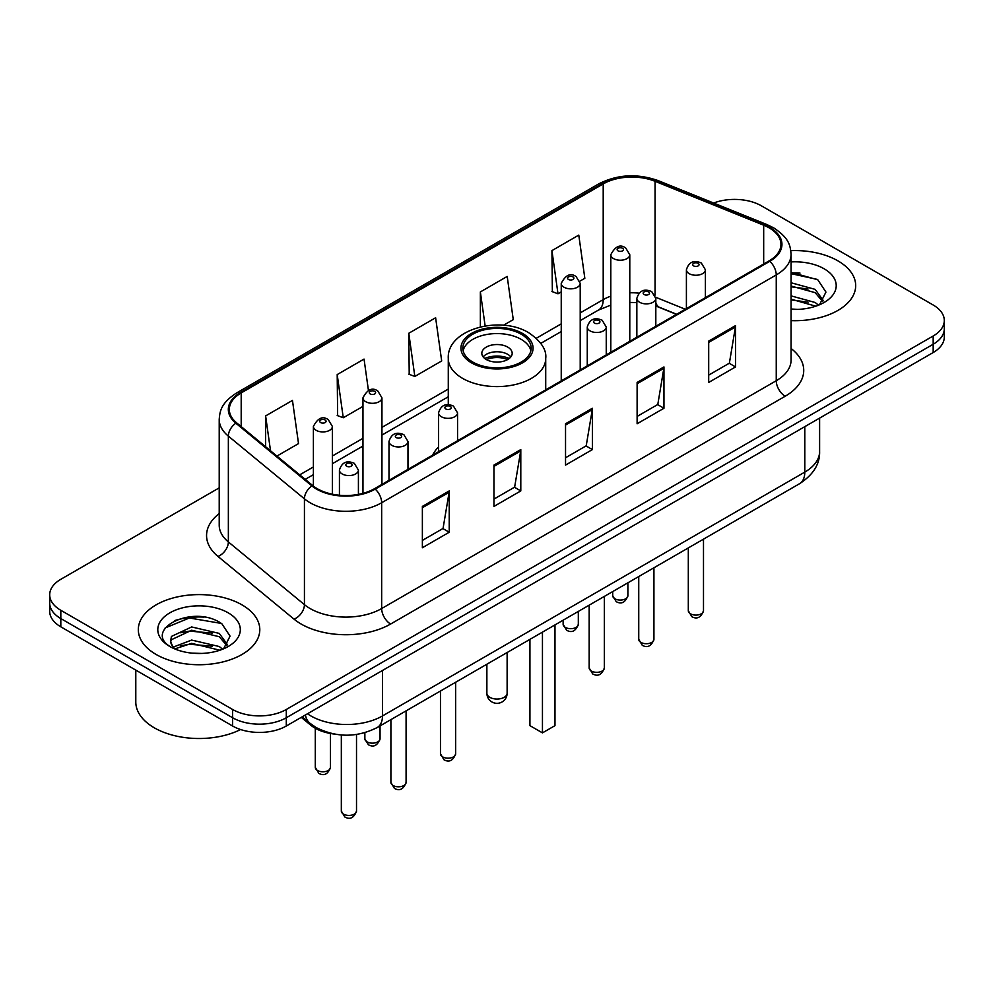 <?xml version="1.0" encoding="UTF-8"?>
<svg xmlns="http://www.w3.org/2000/svg" width="994" height="994" viewBox="0 0 994 994"><rect width="100%" height="100%" fill="white"/><g stroke="black" fill="none" stroke-linecap="round" stroke-linejoin="round"><path stroke-width="1.49" d="M438.565 446.915A67.058 38.716 0 0 0 432.564 455.177M676.467 314.365L656.959 306.463A50.619 29.224 0 0 0 655.816 306.028M334.245 734.044A37.958 21.918 180 0 1 310.687 725.135L301.257 717.37M204.118 617.125A50.619 29.224 0 0 0 174.497 620.654M800.008 273.089A50.619 29.224 0 0 0 791.075 273.027M219.214 487.855L60.82 579.303A37.958 21.918 0 0 0 49.7 594.797L49.7 611.335A37.958 21.918 0 0 0 60.82 626.829L232.608 726.005A37.958 21.918 0 0 0 286.297 726.005L933.18 352.535A37.958 21.918 0 0 0 944.3 337.028L944.3 328.766A37.958 21.918 0 0 1 933.18 344.259A37.958 21.918 0 0 0 944.3 328.766L944.3 320.503A37.958 21.918 0 0 0 933.18 305.009L761.392 205.82A37.958 21.918 0 0 0 713.642 203.024M49.7 594.797A37.958 21.918 0 0 0 60.82 610.291L232.608 709.48A37.958 21.918 0 0 0 286.297 709.48L286.297 717.743L933.18 344.259L286.297 717.743A37.958 21.918 0 0 1 232.608 717.743A37.958 21.918 0 0 0 286.297 717.743L286.297 726.005M60.82 610.291L60.82 618.566L232.608 717.743L60.82 618.566A37.958 21.918 0 0 1 49.7 603.06A37.958 21.918 0 0 0 60.82 618.566L60.82 626.829M837.892 260.838A60.733 35.063 0 0 0 790.814 250.65A60.733 35.063 0 0 1 837.892 260.838A60.733 35.063 0 0 1 855.685 285.638A60.733 35.063 0 0 0 837.892 260.838M242.002 604.874A60.733 35.063 0 0 0 175.814 597.27A60.733 35.063 0 0 0 138.315 629.662A60.733 35.063 0 0 0 156.108 654.462A60.733 35.063 0 0 0 222.296 662.066A60.733 35.063 0 0 0 259.794 629.662A60.733 35.063 0 0 0 242.002 604.874A60.733 35.063 0 0 0 175.814 597.27A60.733 35.063 0 0 0 138.315 629.662A60.733 35.063 0 0 0 156.108 654.462A60.733 35.063 0 0 0 222.296 662.066A60.733 35.063 0 0 0 259.794 629.662A60.733 35.063 0 0 0 242.002 604.874M769.083 227.825A40.493 23.371 180 0 1 780.949 244.362A40.493 23.371 180 0 1 769.083 260.888L374.514 488.688A40.493 23.371 180 0 1 312.712 485.569L236.659 422.86A40.493 23.371 180 0 1 229.328 409.453A40.493 23.371 180 0 1 241.194 392.928L603.209 183.915A40.493 23.371 180 0 1 655.058 181.293L763.678 225.203A40.493 23.371 180 0 1 769.083 227.825M769.803 227.415A41.499 23.968 0 0 0 764.262 224.731L655.642 180.821A41.499 23.968 0 0 0 602.488 183.505L240.473 392.506A41.499 23.968 0 0 0 235.827 423.195L311.88 485.904A41.499 23.968 0 0 0 375.223 489.11L769.803 261.298A41.499 23.968 0 0 0 769.803 227.415M422.375 506.418L422.375 547.744L449.226 532.237L449.226 490.912L422.375 506.418M422.375 540.413L443.051 528.473L449.114 492.291A10.126 5.84 -120 0 0 449.226 490.912M442.877 528.572L449.226 532.237M493.956 465.093L493.956 506.418L520.794 490.912L520.794 449.586L493.956 465.093M493.956 499.087L514.631 487.147L520.694 450.965A10.126 5.84 -120 0 0 520.794 449.586M514.445 487.246L520.794 490.912M708.697 341.116L708.697 382.442L735.535 366.935L735.535 325.61L708.697 341.116M708.697 375.111L729.372 363.17L735.423 326.989A10.126 5.84 -120 0 0 735.535 325.61M729.186 363.27L735.535 366.935M637.117 382.442L637.117 423.767L663.955 408.261L663.955 366.935L637.117 382.442M637.117 416.436L657.792 404.496L663.843 368.314A10.126 5.84 -120 0 0 663.955 366.935M657.606 404.595L663.955 408.261M565.536 423.767L565.536 465.093L592.374 449.586L592.374 408.261L565.536 423.767M565.536 457.762L586.212 445.821L592.275 409.64A10.126 5.84 -120 0 0 592.374 408.261M586.025 445.921L592.374 449.586M791.075 320.627A60.733 35.063 0 0 0 855.685 285.638A60.733 35.063 0 0 1 791.075 320.627M286.297 709.48L933.18 335.997A37.958 21.918 0 0 0 944.3 320.503M276.928 456.06L298.523 443.597L292.46 400.408L265.622 415.914L265.622 446.741M503.461 325.274L513.264 319.621L507.201 276.431L480.363 291.938L480.363 326.902M579.875 281.153L584.832 278.295L578.781 235.106L551.931 250.612L552.366 291.689M368.439 390.406L364.04 359.082L337.202 374.589L337.637 415.666M408.782 333.263L414.833 376.44L441.684 360.946L435.62 317.757L408.782 333.263L409.217 374.34M414.833 376.44L408.782 374.179M480.363 291.938L485.134 325.945M551.931 250.612L557.994 293.789L561.237 291.913M557.994 293.789L551.931 291.528M337.202 374.589L343.265 417.766L362.959 406.384M343.265 417.766L337.202 415.504M265.622 415.914L270.517 450.779M791.075 308.997L797.673 309.395M791.075 295.877L815.167 302.499L818.522 305.183M791.075 299.157L815.776 306.189M791.075 282.756L815.167 289.378L823.392 300.722M791.075 286.036L815.167 292.658L822.746 301.58M791.075 309.345A41.263 23.819 0 0 0 824.125 302.474A41.263 23.819 0 0 0 824.125 268.79A41.263 23.819 0 0 0 791.075 261.919M819.491 304.773L825.952 292.087L817.776 279.761L791.075 272.381M791.075 273.661L817.217 279.389M791.075 286.781L808.085 289.043M791.075 299.902L808.085 302.164M521.154 334.183A34.169 19.718 0 0 0 483.929 329.909A34.169 19.718 0 0 0 462.831 348.136A34.169 19.718 0 0 0 472.846 362.089A34.169 19.718 0 0 0 510.071 366.364A34.169 19.718 0 0 0 531.169 348.136A34.169 19.718 0 0 0 521.154 334.183M530.871 350.72A34.169 19.718 0 0 0 521.154 339.352A34.169 19.718 0 0 0 486.029 334.618A34.169 19.718 0 0 0 463.129 350.72M529.926 639.366L529.926 725.645L542.451 732.876L554.975 725.645L554.975 624.903M542.451 732.876L542.451 632.134M507.735 347.105A15.183 8.772 0 0 0 491.185 345.204A15.183 8.772 0 0 0 481.817 353.305A15.183 8.772 0 0 0 486.265 359.505A15.183 8.772 0 0 0 502.815 361.406A15.183 8.772 0 0 0 512.183 353.305A15.183 8.772 0 0 0 507.735 347.105M510.829 356.921A15.183 8.772 0 0 0 507.735 354.336A15.183 8.772 0 0 0 483.171 356.921M484.737 358.461A20.24 11.692 180 0 1 508.381 358.101L508.381 359.107M486.389 359.579A17.718 10.226 180 0 1 506.555 359.157L508.381 358.101M506.257 360.25L506.555 359.157M135.793 670.105L135.793 701.988A63.268 36.529 0 0 0 154.319 727.819A63.268 36.529 0 0 0 240.598 729.534M192.14 653.145L201.782 653.431M173.229 647.094L191.656 640.074L219.276 646.535L222.631 649.219M174.919 648.871L191.656 643.354L219.885 650.225M173.515 648.374L170.558 641.441A28.602 16.513 0 0 0 175.18 649.094M170.558 641.441L171.428 636.433L191.656 626.953L219.276 633.414L227.502 644.758M170.633 641.851L171.428 639.714L191.656 630.233L219.276 636.694L226.856 645.615M223.6 648.809L230.061 636.123L221.886 623.797C192.948 602.998 141.496 630.407 171.204 647.218L171.353 647.318M228.222 612.826A41.263 23.819 0 0 0 169.875 612.826A41.263 23.819 0 0 0 169.875 646.51A41.263 23.819 0 0 0 228.222 646.51A41.263 23.819 0 0 0 228.222 612.826M165.178 627.935L189.394 617.995L221.327 623.424M180.312 632.768L189.394 631.115L212.194 633.079M180.312 645.889L189.394 644.236L212.194 646.199M310.687 723.843L310.687 725.135M307.494 713.767A50.619 29.224 0 0 0 310.898 715.941A50.619 29.224 0 0 0 382.479 715.941L804.792 472.113A50.619 29.224 0 0 0 819.615 451.45C819.988 464.012 813.291 474.759 799.549 483.705L377.235 727.521A25.31 14.612 60 0 0 382.479 715.941L382.479 670.478M804.792 426.662L804.792 472.113A25.31 14.612 60 0 1 799.549 483.705M305.444 714.947A25.31 16.923 129.5 0 0 309.855 723.185L302.164 716.836M933.18 352.535L933.18 335.997M232.608 726.005L232.608 709.48M791.075 348.484A63.268 36.529 180 0 1 785.198 396.233L390.617 624.033A12.649 7.306 60 0 1 381.671 608.539L776.252 380.727A50.619 29.224 0 0 0 791.075 360.064L791.075 254.278A50.619 29.224 180 0 1 776.252 274.94A12.649 7.306 -120 0 0 769.803 261.298M390.617 624.033A63.268 36.529 180 0 1 301.145 624.033A63.268 36.529 180 0 1 294.05 619.163L217.997 556.454A63.268 36.529 180 0 1 219.214 513.587M310.091 608.539A50.619 29.224 0 0 0 381.671 608.539L381.671 502.74A50.619 29.224 180 0 1 304.425 498.839L228.359 436.13A50.619 29.224 180 0 1 219.214 419.369L219.214 525.167A50.619 29.224 0 0 0 228.359 541.929L304.425 604.638A50.619 29.224 0 0 0 310.091 608.539M791.075 254.278C790.255 245.58 789.447 238.349 773.63 227.825L766.97 224.594A12.649 5.927 112 0 0 764.262 224.731M766.97 224.594L658.351 180.684C637.39 173.267 617.498 174.335 598.674 183.915A12.649 7.306 60 0 1 602.488 183.505M240.473 392.506A12.649 7.306 -120 0 0 236.659 392.916C221.314 402.98 219.91 410.559 219.214 419.369M235.827 423.195A12.649 8.461 129.5 0 0 228.359 436.13L228.359 541.929A12.649 8.461 -50.5 0 1 217.997 556.454M658.351 180.684A12.649 5.927 112 0 0 655.642 180.821M311.88 485.904A12.649 8.461 129.5 0 0 304.425 498.839L304.425 604.638A12.649 8.461 -50.5 0 1 294.05 619.163M375.223 489.11A12.649 7.306 60 0 1 381.671 502.74L776.252 274.94L776.252 380.727A12.649 7.306 60 0 0 785.198 396.233M241.194 392.928L241.194 426.6M763.678 225.203L763.678 264.006M655.058 181.293L655.058 295.119M685.326 309.246L655.742 297.281M638.98 293.143A40.493 23.371 0 0 0 629.786 292.808M610.801 296.187A40.493 23.371 0 0 0 603.209 299.629L580.21 312.899M603.209 183.915L603.209 299.629A22.775 13.146 60 0 1 598.487 310.053L580.21 320.602M561.237 323.858L536.3 338.258M448.282 389.076L381.944 427.37M362.959 438.329L332.381 455.998M313.396 466.956L299.716 474.846M676.653 314.253L659.594 307.357A22.775 10.661 -68 0 1 655.816 302.623M565.536 425.072L592.275 409.64M637.117 383.746L663.843 368.314M708.697 342.421L735.423 326.989M493.956 466.397L520.694 450.965M422.375 507.723L449.114 492.291M471.504 362.86A36.057 20.824 0 0 0 522.496 362.86A36.057 20.824 0 0 0 522.496 333.412A36.057 20.824 0 0 0 471.504 333.412A36.057 20.824 0 0 0 471.504 362.86M545.718 389.847L545.718 358.461A48.718 28.13 180 0 1 515.637 384.454A48.718 28.13 180 0 1 462.558 378.354A48.718 28.13 180 0 1 448.282 358.461L448.282 404.707M489.843 697.341A10.126 5.84 180 0 1 486.874 693.203A10.126 10.126 0 0 0 502.057 701.975A10.126 10.126 0 0 0 507.126 693.203A10.126 5.84 180 0 1 504.157 697.341A10.126 5.84 180 0 1 489.843 697.341M703.491 610.714C700.994 617.535 697.105 619.535 691.836 616.702L688.308 610.714A7.592 4.386 0 0 0 690.532 613.807A7.592 4.386 0 0 0 698.807 614.764A7.592 4.386 0 0 0 703.491 610.714L703.491 539.158M689.19 273.648A9.493 5.479 180 0 1 686.407 269.772C688.83 261.981 693.8 259.732 701.304 263L705.392 269.772A9.493 5.479 180 0 1 699.527 274.829A9.493 5.479 180 0 1 689.19 273.648M698.136 263.311A3.168 1.826 0 0 0 693.663 263.311A3.168 1.826 0 0 0 693.663 265.895A3.168 1.826 0 0 0 698.136 265.895A3.168 1.826 0 0 0 698.136 263.311M653.928 639.328C651.418 646.162 647.541 648.163 642.273 645.33L638.744 639.328A7.592 4.386 0 0 0 640.968 642.435A7.592 4.386 0 0 0 649.231 643.379A7.592 4.386 0 0 0 653.928 639.328L653.928 567.773M639.614 302.263A9.493 5.479 180 0 1 636.843 298.386C639.266 290.608 644.224 288.347 651.729 291.615L655.816 298.386A9.493 5.479 180 0 1 649.964 303.456A9.493 5.479 180 0 1 639.614 302.263M648.573 291.938A3.168 1.826 0 0 0 644.1 291.938A3.168 1.826 0 0 0 644.1 294.522A3.168 1.826 0 0 0 648.573 294.522A3.168 1.826 0 0 0 648.573 291.938M604.352 667.943C601.855 674.777 597.966 676.777 592.71 673.944L589.169 667.943A7.592 4.386 0 0 0 591.393 671.049A7.592 4.386 0 0 0 599.668 671.994A7.592 4.386 0 0 0 604.352 667.943L604.352 596.388M590.051 330.878A9.493 5.479 180 0 1 587.268 327.014C589.703 319.223 594.66 316.962 602.165 320.242L606.253 327.014A9.493 5.479 180 0 1 600.388 332.071A9.493 5.479 180 0 1 590.051 330.878M598.997 320.553A3.168 1.826 0 0 0 594.524 320.553A3.168 1.826 0 0 0 594.524 323.137A3.168 1.826 0 0 0 598.997 323.137A3.168 1.826 0 0 0 598.997 320.553M455.65 753.8C453.152 760.634 449.263 762.634 443.995 759.801L440.466 753.8A7.592 4.386 0 0 0 442.69 756.906A7.592 4.386 0 0 0 450.965 757.85A7.592 4.386 0 0 0 455.65 753.8L455.65 682.244M441.348 416.734A9.493 5.479 180 0 1 438.565 412.858C440.988 405.08 445.958 402.818 453.463 406.086L457.551 412.858A9.493 5.479 180 0 1 451.686 417.927A9.493 5.479 180 0 1 441.348 416.734M450.294 406.409A3.168 1.826 0 0 0 445.821 406.409A3.168 1.826 0 0 0 445.821 408.994A3.168 1.826 0 0 0 450.294 408.994A3.168 1.826 0 0 0 450.294 406.409M406.086 782.415C403.576 789.248 399.7 791.249 394.432 788.416L390.903 782.415A7.592 4.386 0 0 0 393.127 785.521A7.592 4.386 0 0 0 401.39 786.465A7.592 4.386 0 0 0 406.086 782.415L406.086 710.859M391.785 445.349A9.493 5.479 180 0 1 389.002 441.485C391.425 433.695 396.395 431.433 403.887 434.713L407.975 441.485A9.493 5.479 180 0 1 402.123 446.542A9.493 5.479 180 0 1 391.785 445.349M400.731 435.024A3.168 1.826 0 0 0 396.258 435.024A3.168 1.826 0 0 0 396.258 437.608A3.168 1.826 0 0 0 400.731 437.608A3.168 1.826 0 0 0 400.731 435.024M356.511 811.042C354.013 817.863 350.137 819.864 344.868 817.031L341.327 811.042A7.592 4.386 0 0 0 343.551 814.136A7.592 4.386 0 0 0 351.826 815.092A7.592 4.386 0 0 0 356.511 811.042L356.511 734.479M342.209 473.976A9.493 5.479 180 0 1 339.426 470.1C341.861 462.309 346.819 460.06 354.324 463.328L358.412 470.1A9.493 5.479 180 0 1 352.559 475.157A9.493 5.479 180 0 1 342.209 473.976M351.155 463.639A3.168 1.826 0 0 0 346.682 463.639A3.168 1.826 0 0 0 346.682 466.223A3.168 1.826 0 0 0 351.155 466.223A3.168 1.826 0 0 0 351.155 463.639M614.926 598.786A7.592 4.386 0 0 0 623.201 599.73A7.592 4.386 0 0 0 627.885 595.679C625.388 602.513 621.498 604.501 616.23 601.681L612.702 595.679A7.592 4.386 0 0 0 614.926 598.786M629.786 341.315L629.786 254.737A9.493 5.479 180 0 1 623.921 259.807A9.493 5.479 180 0 1 613.584 258.614A9.493 5.479 180 0 1 610.801 254.737L610.801 352.274M618.057 250.861A3.168 1.826 0 0 0 622.53 250.861A3.168 1.826 0 0 0 622.53 248.289A3.168 1.826 0 0 0 618.057 248.289A3.168 1.826 0 0 0 618.057 250.861M565.362 627.4A7.592 4.386 0 0 0 573.637 628.345A7.592 4.386 0 0 0 578.322 624.294C575.812 631.128 571.935 633.128 566.667 630.295L563.138 624.294A7.592 4.386 0 0 0 565.362 627.4M580.21 369.93L580.21 283.352A9.493 5.479 180 0 1 574.358 288.422A9.493 5.479 180 0 1 564.02 287.229A9.493 5.479 180 0 1 561.237 283.352L561.237 380.888M568.493 279.488A3.168 1.826 0 0 0 572.966 279.488A3.168 1.826 0 0 0 572.966 276.904A3.168 1.826 0 0 0 568.493 276.904A3.168 1.826 0 0 0 568.493 279.488M367.084 741.872A7.592 4.386 0 0 0 375.359 742.816A7.592 4.386 0 0 0 380.043 738.766C377.546 745.599 373.657 747.6 368.401 744.767L364.86 738.766A7.592 4.386 0 0 0 367.084 741.872M381.944 484.401L381.944 397.824A9.493 5.479 180 0 1 376.08 402.893A9.493 5.479 180 0 1 365.742 401.7A9.493 5.479 180 0 1 362.959 397.824L362.959 493.359M370.215 393.959A3.168 1.826 0 0 0 374.688 393.959A3.168 1.826 0 0 0 374.688 391.375A3.168 1.826 0 0 0 370.215 391.375A3.168 1.826 0 0 0 370.215 393.959M317.521 770.487A7.592 4.386 0 0 0 325.796 771.443A7.592 4.386 0 0 0 330.48 767.393C327.983 774.214 324.094 776.215 318.826 773.382L315.297 767.393A7.592 4.386 0 0 0 317.521 770.487M332.381 494.204L332.381 426.451A9.493 5.479 180 0 1 326.517 431.508A9.493 5.479 180 0 1 316.179 430.327A9.493 5.479 180 0 1 313.396 426.451L313.396 486.116M320.652 422.574A3.168 1.826 0 0 0 325.125 422.574A3.168 1.826 0 0 0 325.125 419.99A3.168 1.826 0 0 0 320.652 419.99A3.168 1.826 0 0 0 320.652 422.574M377.235 727.521C356.871 737.747 336.506 737.747 316.142 727.521L309.855 723.185M819.615 451.45L819.615 418.101M598.674 183.915L236.659 392.916M659.594 307.357L655.816 305.99M636.843 302.549L629.786 302.437M610.801 305.108L598.487 310.053M561.237 331.561L540.773 343.377M448.282 396.78L381.944 435.074M362.959 446.033L332.381 463.701M313.396 474.66L305.208 479.381M545.718 358.461C546.787 349.888 541.158 341.327 528.82 332.791C500.106 315.011 446.592 329.275 448.282 358.461M507.126 652.524L507.126 693.203M486.874 664.216L486.874 693.203M688.308 610.714L688.308 547.918M686.407 308.625L686.407 269.772M705.392 297.666L705.392 269.772M638.744 639.328L638.744 576.545M636.843 337.239L636.843 298.386M655.816 326.281L655.816 298.386M589.169 667.943L589.169 605.16M587.268 365.854L587.268 327.014M606.253 354.895L606.253 327.014M440.466 753.8L440.466 691.016M438.565 451.711L438.565 412.858M457.551 440.752L457.551 412.858M390.903 782.415L390.903 719.631M389.002 480.326L389.002 441.485M407.975 469.367L407.975 441.485M341.327 811.042L341.327 734.976M339.426 495.248L339.426 470.1M358.412 494.391L358.412 470.1M627.885 595.679L627.885 582.807M629.786 254.737L625.698 247.966C620.194 243.99 615.224 246.251 610.801 254.737M612.702 595.679L612.702 591.579M578.322 624.294L578.322 611.422M580.21 283.352L576.122 276.593C570.618 272.617 565.661 274.866 561.237 283.352M563.138 624.294L563.138 620.194M380.043 738.766L380.043 725.893M381.944 397.824L377.857 391.064C372.352 387.088 367.382 389.337 362.959 397.824M364.86 738.766L364.86 732.702M330.48 767.393L330.48 733.497M332.381 426.451L328.281 419.679C322.777 415.703 317.819 417.965 313.396 426.451M315.297 767.393L315.297 728.267"/></g></svg>
